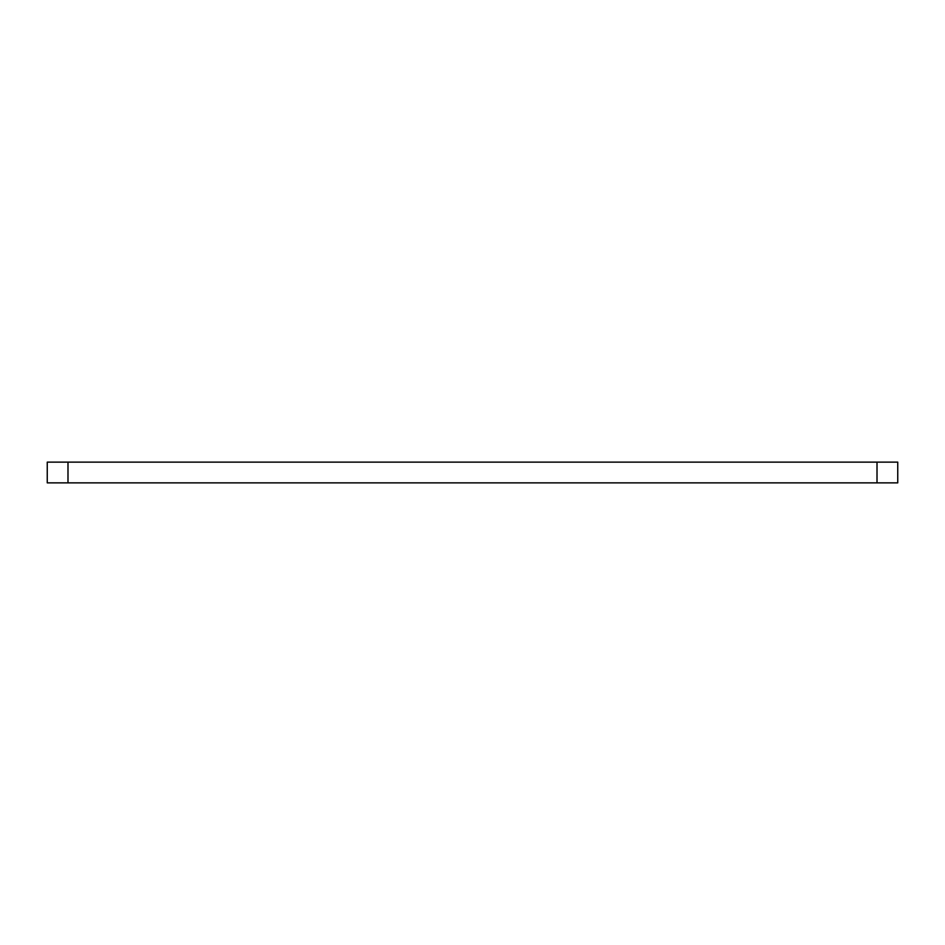 <?xml version="1.0" encoding="UTF-8"?>
<svg xmlns="http://www.w3.org/2000/svg" width="945" height="945" viewBox="0 0 945 945"><rect width="100%" height="100%" fill="white"/><g stroke="black" fill="none" stroke-linecap="round" stroke-linejoin="round"><path stroke-width="1.42" d="M877.007 482.871L877.007 462.129L897.75 462.129L897.75 482.871L47.25 482.871L47.25 462.129L67.993 462.129L67.993 482.871M877.007 462.129L67.993 462.129"/></g></svg>
